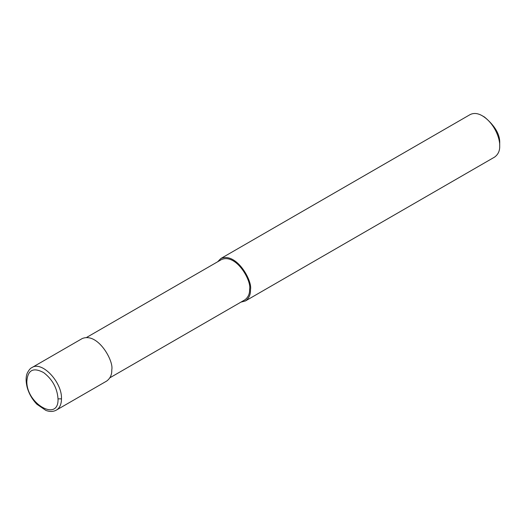 <?xml version="1.0" encoding="UTF-8"?>
<svg xmlns="http://www.w3.org/2000/svg" width="526" height="526" viewBox="0 0 526 526"><rect width="100%" height="100%" fill="white"/><g stroke="black" fill="none" stroke-linecap="round" stroke-linejoin="round"><path stroke-width="0.79" d="M58.018 398.853C57.262 388.168 52.495 379.43 43.711 372.638C33.21 367.01 27.589 370.028 26.826 381.685C26.76 404.395 59.011 422.115 58.018 398.853L61.483 398.853C62.285 382.178 41.83 360.58 31.895 367.608L82.168 338.58C97.836 331.985 114.057 361.224 111.762 369.824C111.966 374.657 110.276 378.398 106.686 381.054L56.42 410.07C59.727 408.031 61.417 404.297 61.483 398.853M109.901 377.78L244.774 299.912C248.187 297.387 249.791 293.837 249.6 289.247C251.776 281.075 236.371 253.295 221.485 259.561L86.606 337.436M240.947 302.121L245.392 300.971C248.976 298.321 250.672 294.58 250.468 289.747C252.756 281.14 236.542 251.908 220.867 258.503L217.652 261.777M245.392 300.971L494.624 157.077C498.207 154.427 499.904 150.686 499.7 145.853C500.114 138.752 494.611 123.229 482.362 115.825C477.851 113.189 473.768 112.781 470.099 114.609L220.867 258.503M499.7 145.853L499.7 143.355C500.18 134.722 495.124 125.964 484.531 117.074L482.362 115.825M56.394 410.089L56.407 410.083C53.323 411.779 49.806 411.891 45.874 410.405L36.925 404.277C32.31 399.504 29.068 393.928 27.214 387.537C25.031 378.799 26.662 374.256 27.457 372.71C29.062 369.798 30.541 368.095 31.895 367.608"/></g></svg>
